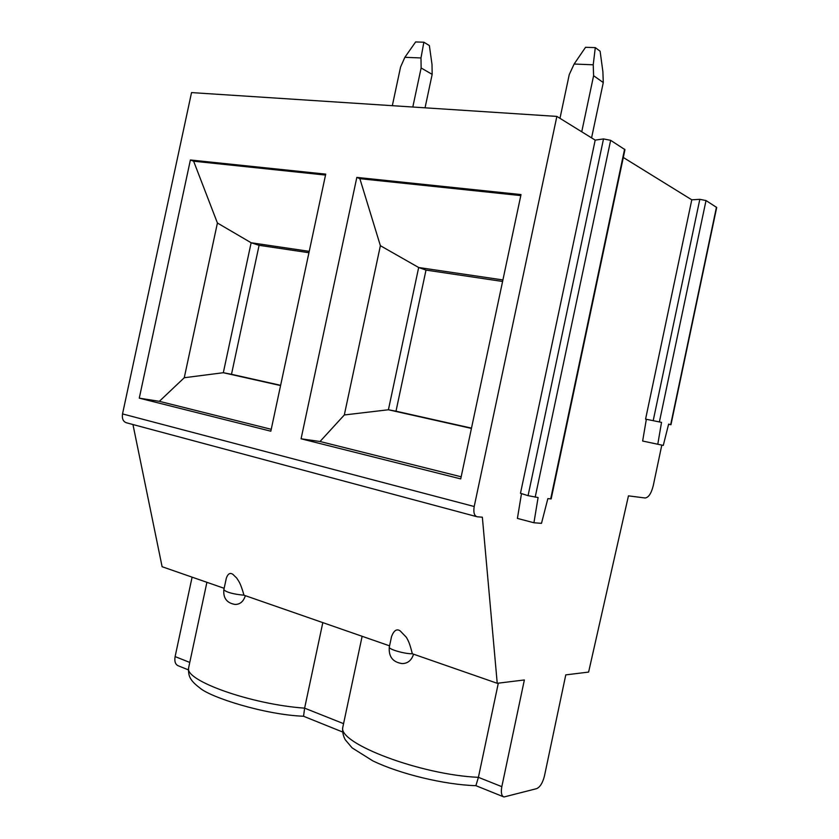 <?xml version="1.0" encoding="UTF-8"?>
<svg xmlns="http://www.w3.org/2000/svg" width="839" height="839" viewBox="0 0 839 839"><rect width="100%" height="100%" fill="white"/><g stroke="black" fill="none" stroke-linecap="round" stroke-linejoin="round"><path stroke-width="1.26" d="M476.447 516.593L126.689 422.846C123.228 421.797 121.844 418.818 122.525 413.921L191.533 92.594L556.865 116.411L595.197 140.113L603.514 138.928L610.645 140.323L624.961 149.657L551.16 498.911L547.857 498.618L541.491 523.347L533.929 522.76L538.093 497.537L528.067 495.671L520.484 493.269L595.197 140.113M224.16 588.307L162.116 566.724L132.95 424.513M188.376 669.868L178.424 665.862C175.382 664.624 174.281 661.541 175.11 656.591L192.1 577.159M623.314 157.491L691.787 199.818L699.82 199.325L706.019 200.552L716.695 207.474L670.959 424.723L668.578 424.282M661.803 445.1L653.266 485.613C651.305 493.426 648.589 497.548 645.118 497.988L628.453 495.859L588.611 672.081L565.78 674.881L544.459 775.96C542.707 782.85 540.106 787.076 536.656 788.639L503.966 796.987C501.491 795.97 500.778 792.53 501.827 786.657L524.365 679.957L497.233 683.292L482.352 517.202L477.171 516.782C474.245 515.859 473.259 512.44 474.203 506.515L556.865 116.411M691.787 199.818L645.579 419.122L661.52 422.374L645.579 419.122M716.464 207.149L670.676 424.639L668.62 424.135L663.282 445.415L642.643 441.031L646.334 419.301M533.929 522.76L517.411 518.408L521.491 493.584M657.786 444.251L661.52 422.374M322.816 622.622L304.62 708.147L343.571 723.658M223.866 589.649L223.835 589.827C223.132 598.155 226.866 603.031 235.046 604.437C240.006 604.489 243.446 601.573 245.366 595.68M498.314 683.156L478.408 777.334L501.827 786.657M389.338 646.974L389.275 647.236C388.583 656.78 392.872 662.223 402.175 663.586C407.775 663.492 411.571 660.356 413.554 654.189M362.133 636.298L342.752 727.486C342.27 731.66 343.109 735.761 345.259 739.767L352.149 747.906L372.778 760.847C399.763 773.957 444.555 784.769 475.891 785.682L478.408 777.334C420.664 774.869 338.379 743.459 342.752 727.486L343.224 725.263M342.648 732.007L303.561 716.265L304.62 708.147C251.553 704.466 184.989 680.754 188.565 668.075L188.89 666.586M391.184 638.269L391.551 636.539C393.869 630.467 396.721 628.558 400.13 630.834L406.275 637.2C407.974 640.136 409.631 642.643 412.306 653.749L497.233 683.292M226.079 579.33L226.32 578.197C227.914 573.687 230.106 572.418 232.917 574.369L236.734 578.102C238.727 581.396 240.269 582.172 243.992 595.208L389.579 645.841M356.837 177.396L521.019 194.564L460.726 478.891L301.075 438.797L356.837 177.396L359.868 178.676L520.799 195.592M270.829 431.204L325.721 174.134L190.39 159.976L139.274 398.158L270.829 431.204M461.167 476.793L320.026 441.503L344.315 414.969L388.415 409.768L418.671 267.505L502.907 279.943M502.592 281.464L426.002 270.095L418.671 267.505L380.382 245.691L359.868 178.676M426.002 270.095L395.998 411.194L388.415 409.768L471.434 428.404M320.026 441.503L301.075 438.797M344.315 414.969L380.382 245.691M471.487 428.131L395.998 411.194M271.228 429.306L159.347 401.325L184.255 377.739L223.321 372.715L251.134 242.754L309.234 251.343M308.941 252.717L259.094 245.313L251.134 242.754L217.416 223.006L193.631 161.203L325.522 175.068M259.094 245.313L231.491 374.288L223.321 372.715L280.572 385.562M159.347 401.325L139.274 398.158M184.255 377.739L217.416 223.006M190.39 159.976L193.631 161.203M280.625 385.311L231.491 374.288M595.291 47.613L600.116 51.221L602.895 71.766L603.283 82.558L593.603 75.72L593.225 64.792L595.291 47.613L585.538 47.309L574.128 64.037L569.241 74.629L559.98 118.341M603.283 82.558L591.579 137.869M581.742 131.786L593.603 75.72M593.225 64.792L574.128 64.037M423.863 42.212L429.358 45.558L432.012 64.456L432.169 74.367L421.126 67.98L420.989 57.954L423.863 42.212L415.63 41.95L404.859 57.314L400.56 67.057L392.327 105.683M432.169 74.367L425.048 107.822M412.809 107.014L421.126 67.98M420.989 57.954L404.859 57.314M699.82 199.325L653.224 420.549M706.019 200.552L659.412 421.849M175.11 656.591L189.771 662.432M391.551 636.539L389.275 647.236C388.835 649.417 405.153 654.042 412.306 653.749M226.32 578.197L223.835 589.827C226.771 592.407 233.494 594.201 243.992 595.208M122.525 413.921L474.203 506.515M603.514 138.928L528.067 495.671M610.645 140.323L535.177 497.212M624.604 149.143L550.678 498.932M206.908 582.308L188.565 668.075C188.324 675.416 189.257 679.936 199.598 687.749C210.023 697.324 264.652 714.744 303.487 716.244M503.348 796.735L476.017 785.724"/></g></svg>
